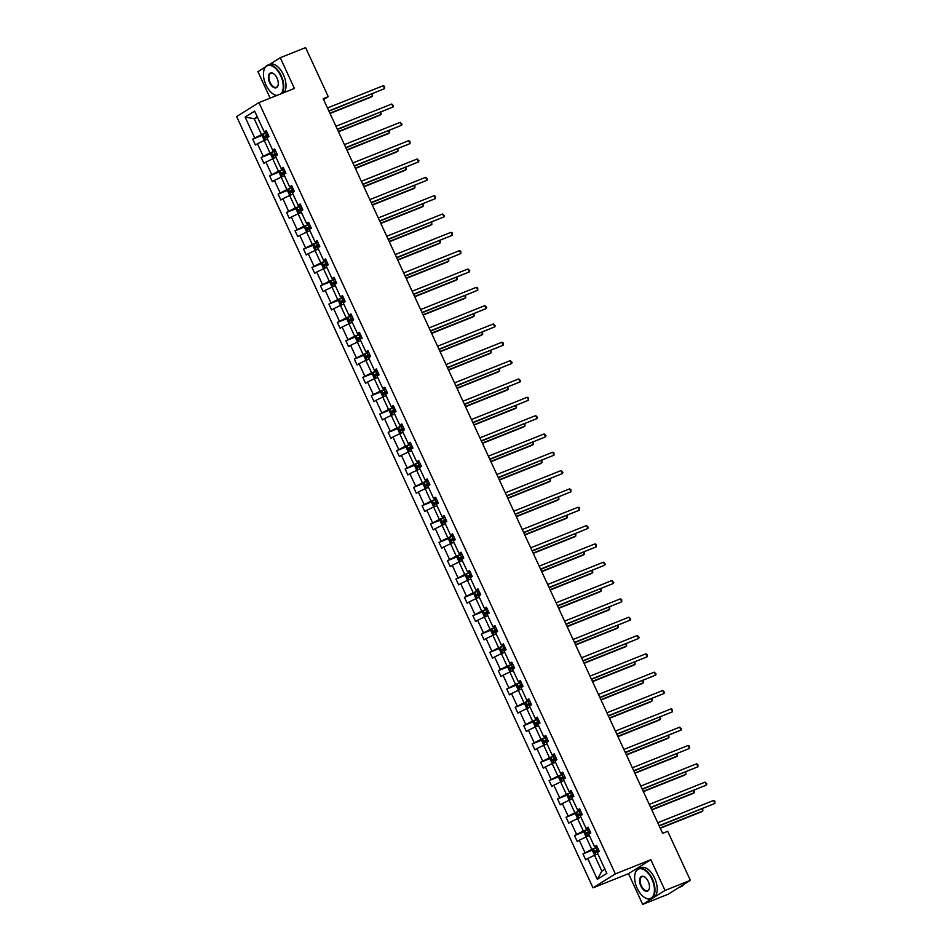 <?xml version="1.0" encoding="UTF-8"?>
<svg xmlns="http://www.w3.org/2000/svg" width="952" height="952" viewBox="0 0 952 952"><rect width="100%" height="100%" fill="white"/><g stroke="black" fill="none" stroke-linecap="round" stroke-linejoin="round"><path stroke-width="1.43" d="M642.707 904.4L665.02 890.453L650.823 859.727L628.51 873.674L642.707 904.4L668.054 894.273L690.367 880.326L667.697 831.286L662.628 833.309L323.18 98.675L328.25 96.652L305.592 47.6L280.245 57.727L269.452 64.462M628.51 873.674L593.025 887.847L236.643 116.561L258.944 102.614L615.337 873.9L593.025 887.847M265.31 67.056L257.933 71.674L270.166 98.139M665.02 890.453L690.367 880.326M597.856 853.908L594.512 855.253L601.831 871.116L597.32 879.327L587.717 858.537L585.694 859.799L582.981 853.92L593.108 849.886M594.512 855.253L587.717 858.537M589.395 835.582L586.039 836.927L591.787 849.374L582.981 853.92M585.004 852.659L579.244 840.211L577.233 841.473L574.508 835.594L584.635 831.56M580.922 817.256L577.567 818.601L583.326 831.048L574.508 835.594M576.531 834.333L570.784 821.885L568.76 823.147L566.047 817.268L576.162 813.222M572.449 798.93L569.106 800.263L574.853 812.722L566.047 817.268M568.07 816.007L562.311 803.548L560.288 804.809L557.574 798.942L567.701 794.896M563.989 780.604L560.633 781.937L566.392 794.396L557.574 798.942M559.597 797.681L553.838 785.221L551.827 786.483L549.114 780.616L559.229 776.57M555.516 762.278L552.16 763.611L557.92 776.07L549.114 780.616M551.125 779.355L545.377 766.895L543.354 768.157L540.641 762.29L550.756 758.244M547.043 743.952L543.699 745.285L549.447 757.744L540.641 762.29M542.664 761.017L536.904 748.569L534.881 749.831L532.168 743.952L542.295 739.918M538.582 725.614L535.226 726.959L540.986 739.406L532.168 743.952M534.191 742.691L528.431 730.243L526.42 731.505L523.707 725.626L533.822 721.592M530.109 707.288L526.753 708.633L532.513 721.081L523.707 725.626M525.718 724.365L519.971 711.918L517.947 713.179L515.234 707.3L525.349 703.266M521.636 688.962L518.293 690.307L524.04 702.754L515.234 707.3M517.257 706.039L511.498 693.591L509.475 694.853L506.762 688.974L516.888 684.928M513.176 670.636L509.82 671.981L515.579 684.428L506.762 688.974M508.784 687.713L503.025 675.254L501.014 676.527L498.301 670.648L508.416 666.602M504.703 652.31L501.359 653.643L507.107 666.102L498.301 670.648M500.312 669.387L494.564 656.928L492.541 658.189L489.828 652.322L499.955 648.276M496.242 633.984L492.886 635.317L498.634 647.776L489.828 652.322M491.851 651.061L486.091 638.602L484.068 639.863L481.355 633.996L491.482 629.95M487.769 615.658L484.413 616.991L490.173 629.451L481.355 633.996M483.378 632.735L477.63 620.276L475.607 621.537L472.894 615.67L483.009 611.624M479.296 597.32L475.952 598.665L481.7 611.113L472.894 615.67M474.905 614.397L469.157 601.95L467.135 603.211L464.421 597.332L474.548 593.298M470.835 578.995L467.48 580.339L473.227 592.787L464.421 597.332M466.444 596.071L460.685 583.624L458.674 584.885L455.948 579.006L466.075 574.972M462.363 560.668L459.007 562.013L464.766 574.461L455.948 579.006M457.971 577.745L452.224 565.298L450.201 566.559L447.488 560.68L457.603 556.634M453.89 542.342L450.546 543.687L456.294 556.135L447.488 560.68M449.511 559.419L443.751 546.96L441.728 548.233L439.015 542.354L449.142 538.308M445.429 524.016L442.073 525.349L447.833 537.809L439.015 542.354M441.038 541.093L435.278 528.634L433.267 529.895L430.554 524.028L440.669 519.982M436.956 505.69L433.6 507.023L439.36 519.483L430.554 524.028M432.565 522.767L426.817 510.308L424.794 511.569L422.081 505.702L432.196 501.656M428.483 487.364L425.139 488.697L430.887 501.157L422.081 505.702M424.104 504.441L418.344 491.982L416.322 493.243L413.608 487.376L423.735 483.33M420.022 469.038L416.667 470.371L422.426 482.831L413.608 487.376M415.631 486.103L409.872 473.656L407.861 474.917L405.147 469.038L415.262 465.004M411.55 450.701L408.194 452.045L413.953 464.493L405.147 469.038M407.158 467.777L401.411 455.33L399.388 456.591L396.675 450.712L406.79 446.678M403.077 432.375L399.733 433.719L405.481 446.167L396.675 450.712M398.698 449.451L392.938 437.004L390.915 438.265L388.202 432.387L398.329 428.352M394.616 414.049L391.26 415.393L397.02 427.841L388.202 432.387M390.225 431.125L384.465 418.678L382.454 419.939L379.741 414.06L389.856 410.014M386.143 395.723L382.799 397.055L388.547 409.515L379.741 414.06M381.752 412.799L376.004 400.34L373.981 401.613L371.268 395.734L381.395 391.688M377.682 377.397L374.326 378.729L380.074 391.189L371.268 395.734M373.291 394.473L367.531 382.014L365.508 383.275L362.795 377.408L372.922 373.363M369.209 359.071L365.854 360.403L371.613 372.863L362.795 377.408M364.818 376.147L359.071 363.688L357.048 364.949L354.334 359.082L364.449 355.036M360.737 340.745L357.393 342.077L363.14 354.537L354.334 359.082M356.345 357.809L350.598 345.362L348.575 346.623L345.862 340.745L355.988 336.71M352.276 322.407L348.92 323.751L354.668 336.199L345.862 340.745M347.885 339.483L342.125 327.036L340.114 328.297L337.389 322.419L347.516 318.385M343.803 304.081L340.447 305.425L346.207 317.873L337.389 322.419M339.412 321.157L333.664 308.71L331.641 309.971L328.928 304.093L339.043 300.058M335.33 285.755L331.986 287.099L337.734 299.547L328.928 304.093M330.951 302.831L325.191 290.384L323.168 291.645L320.455 285.767L330.582 281.721M326.869 267.429L323.513 268.773L329.273 281.221L320.455 285.767M322.478 284.505L316.718 272.046L314.707 273.319L311.994 267.441L322.109 263.395M318.396 249.103L315.041 250.435L320.8 262.895L311.994 267.441M314.005 266.179L308.258 253.72L306.235 254.981L303.521 249.115L313.636 245.069M309.924 230.777L306.58 232.109L312.327 244.569L303.521 249.115M305.544 247.853L299.785 235.394L297.762 236.655L295.049 230.789L305.175 226.743M301.463 212.451L298.107 213.784L303.866 226.243L295.049 230.789M297.072 229.527L291.312 217.068L289.301 218.329L286.588 212.463L296.703 208.417M292.99 194.125L289.634 195.457L295.394 207.905L286.588 212.463M288.599 211.189L282.851 198.742L280.828 200.003L278.115 194.125L288.23 190.091M284.517 175.787L281.173 177.131L286.921 189.579L278.115 194.125M280.138 192.863L274.378 180.416L272.355 181.677L269.642 175.799L279.769 171.765M276.056 157.461L272.7 158.805L278.46 171.253L269.642 175.799M271.665 174.537L265.917 162.09L263.894 163.351L261.181 157.473L271.296 153.427M267.583 139.135L264.24 140.48L269.987 152.927L261.181 157.473M263.192 156.211L257.445 143.752L255.422 145.025L252.708 139.147L262.835 135.101M257.54 117.405L254.196 118.738L261.514 134.601L252.708 139.147M254.731 137.885L245.116 117.084L254.648 111.134L264.251 131.923L266.274 130.662L268.988 136.541L266.965 137.802L272.724 150.261L274.747 148.988L277.46 154.867L275.437 156.128L281.197 168.587L283.208 167.326L285.921 173.193L283.91 174.454L289.658 186.913L291.681 185.652L294.394 191.519L292.371 192.78L298.131 205.239L300.154 203.978L302.867 209.845L300.844 211.118L306.592 223.565L308.615 222.304L311.328 228.182L309.317 229.444L315.064 241.891L317.087 240.63L319.801 246.508L317.778 247.77L323.537 260.217L325.56 258.956L328.273 264.834L326.25 266.096L331.998 278.543L334.021 277.282L336.734 283.16L334.723 284.422L340.471 296.881L342.494 295.62L345.207 301.486L343.184 302.748L348.944 315.207L350.955 313.946L353.68 319.812L351.657 321.074L357.405 333.533L359.428 332.272L362.141 338.138L360.118 339.412L365.877 351.859L367.9 350.598L370.614 356.476L368.591 357.738L374.35 370.185L376.361 368.924L379.075 374.802L377.063 376.064L382.811 388.511L384.834 387.25L387.547 393.128L385.524 394.39L391.284 406.837L393.307 405.576L396.02 411.454L393.997 412.716L399.757 425.175L401.768 423.902L404.481 429.78L402.47 431.042L408.218 443.501L410.241 442.24L412.954 448.106L410.931 449.368L416.69 461.827L418.713 460.566L421.427 466.432L419.404 467.694L425.151 480.153L427.174 478.892L429.887 484.77L427.876 486.032L433.624 498.479L435.647 497.218L438.36 503.096L436.337 504.358L442.097 516.805L444.12 515.544L446.833 521.422L444.81 522.684L450.558 535.131L452.581 533.87L455.294 539.748L453.283 541.01L459.031 553.469L461.054 552.196L463.767 558.074L461.744 559.336L467.503 571.795L469.514 570.534L472.24 576.4L470.217 577.662L475.964 590.121L477.987 588.86L480.7 594.726L478.677 595.988L484.437 608.447L486.46 607.186L489.173 613.052L487.15 614.326L492.91 626.773L494.921 625.512L497.634 631.39L495.623 632.652L501.371 645.099L503.394 643.838L506.107 649.716L504.084 650.978L509.844 663.425L511.867 662.164L514.58 668.042L512.557 669.304L518.316 681.751L520.327 680.49L523.041 686.368L521.03 687.63L526.777 700.089L528.8 698.827L531.513 704.694L529.49 705.956L535.25 718.415L537.273 717.153L539.986 723.02L537.963 724.282L543.711 736.741L545.734 735.479L548.447 741.346L546.436 742.619L552.184 755.067L554.207 753.806L556.92 759.684L554.897 760.946L560.657 773.393L562.68 772.131L565.393 778.01L563.37 779.271L569.117 791.719L571.14 790.457L573.854 796.336L571.843 797.597L577.59 810.045L579.613 808.783L582.327 814.662L580.303 815.923L586.063 828.383L588.074 827.109L590.799 832.988L588.776 834.249L594.524 846.709L596.547 845.447L599.26 851.314L597.237 852.576L606.852 873.377L597.32 879.327M594.524 846.709L596.952 846.316M595.428 854.884L594.322 854.622L592.691 851.088L593.334 849.208L597.344 847.173L591.787 849.374M586.039 836.927L579.244 840.211M586.063 828.383L588.479 827.978M586.956 836.558L585.849 836.284L584.219 832.762L584.861 830.882L588.883 828.847L583.326 831.048M577.567 818.601L570.784 821.885M577.59 810.045L580.006 809.652M578.495 818.232L577.376 817.958L575.746 814.436L576.412 812.508L580.411 810.521L574.853 812.722M569.106 800.263L562.311 803.548M569.117 791.719L571.545 791.326M571.938 792.183L566.392 794.396M560.633 781.937L553.838 785.221M560.657 773.393L563.072 773M561.549 781.568L560.442 781.306L558.812 777.784L559.455 775.904L563.477 773.869L557.92 776.07M552.16 763.611L545.377 766.895M552.184 755.067L554.611 754.674M553.088 763.242L551.97 762.98L550.339 759.458L551.006 757.53L555.004 755.543L549.447 757.744M543.699 745.285L536.904 748.569M543.711 736.741L546.139 736.348M546.531 737.193L540.986 739.406M535.226 726.959L528.431 730.243M535.25 718.415L537.666 718.022M536.143 726.59L535.036 726.328L533.406 722.794L534.072 720.866L538.07 718.879L532.513 721.081M526.753 708.633L519.971 711.918M526.777 700.089L529.205 699.684M527.682 708.264L526.563 707.99L524.945 704.468L525.599 702.54L529.598 700.553L524.04 702.754M518.293 690.307L511.498 693.591M518.316 681.751L520.732 681.358M521.125 682.215L515.579 684.428M509.82 671.981L503.025 675.254M509.844 663.425L512.259 663.032M510.736 671.612L509.629 671.338L507.999 667.816L508.665 665.888L512.664 663.901L507.107 666.102M501.359 653.643L494.564 656.928M501.371 645.099L503.798 644.706M502.275 653.286L501.157 653.012L499.538 649.49L500.193 647.562L504.191 645.575L498.634 647.776M492.886 635.317L486.091 638.602M492.91 626.773L495.326 626.38M495.718 627.225L490.173 629.451M484.413 616.991L477.63 620.276M484.437 608.447L486.853 608.054M485.33 616.622L484.223 616.361L482.593 612.838L483.259 610.91L487.257 608.923L481.7 611.113M475.952 598.665L469.157 601.95M475.964 590.121L478.392 589.728M476.869 598.296L475.762 598.034L474.132 594.5L474.786 592.572L478.785 590.597L473.227 592.787M467.48 580.339L460.685 583.624M467.503 571.795L469.919 571.39M470.312 572.247L464.766 574.461M459.007 562.013L452.224 565.298M459.031 553.469L461.446 553.064M459.935 561.644L458.816 561.371L457.186 557.848L457.852 555.92L461.851 553.933L456.294 556.135M450.546 543.687L443.751 546.96M450.558 535.131L452.985 534.738M451.462 543.318L450.355 543.045L448.725 539.522L449.38 537.594L453.39 535.607L447.833 537.809M442.073 525.349L435.278 528.634M442.097 516.805L444.513 516.412M444.905 517.269L439.36 519.483M433.6 507.023L426.817 510.308M433.624 498.479L436.052 498.086M436.444 498.931L430.887 501.157M425.139 488.697L418.344 491.982M425.151 480.153L427.579 479.76M427.972 480.605L422.426 482.831M416.667 470.371L409.872 473.656M416.69 461.827L419.106 461.434M419.499 462.279L413.953 464.493M408.194 452.045L401.411 455.33M408.218 443.501L410.645 443.108M411.038 443.953L405.481 446.167M399.733 433.719L392.938 437.004M399.757 425.175L402.172 424.77M402.565 425.627L397.02 427.841M391.26 415.393L384.465 418.678M391.284 406.837L393.7 406.445M394.092 407.301L388.547 409.515M382.799 397.055L376.004 400.34M382.811 388.511L385.239 388.118M385.631 388.975L380.074 391.189M374.326 378.729L367.531 382.014M374.35 370.185L376.766 369.792M377.159 370.637L371.613 372.863M365.854 360.403L359.071 363.688M365.877 351.859L368.293 351.466M368.686 352.311L363.14 354.537M357.393 342.077L350.598 345.362M357.405 333.533L359.832 333.14M360.225 333.985L354.668 336.199M348.92 323.751L342.125 327.036M348.944 315.207L351.359 314.815M349.836 323.382L348.729 323.121L347.099 319.586L347.766 317.659L351.764 315.671L346.207 317.873M340.447 305.425L333.664 308.71M340.471 296.881L342.887 296.477M341.375 305.057L340.257 304.783L338.626 301.26L339.293 299.333L343.291 297.345L337.734 299.547M331.986 287.099L325.191 290.384M331.998 278.543L334.426 278.151M332.902 286.73L331.796 286.457L330.165 282.934L330.82 281.007L334.83 279.019L329.273 281.221M323.513 268.773L316.718 272.046M323.537 260.217L325.953 259.825M324.43 268.404L323.323 268.131L321.693 264.608L322.359 262.681L326.357 260.693L320.8 262.895M315.041 250.435L308.258 253.72M315.064 241.891L317.492 241.499M315.969 250.078L314.85 249.805L313.22 246.282L313.886 244.355L317.885 242.367L312.327 244.569M306.58 232.109L299.785 235.394M306.592 223.565L309.019 223.173M307.496 231.741L306.389 231.479L304.759 227.956L305.425 226.029L309.424 224.041L303.866 226.243M298.107 213.784L291.312 217.068M298.131 205.239L300.546 204.847M299.023 213.415L297.916 213.153L296.286 209.63L296.953 207.703L300.951 205.715L295.394 207.905M289.634 195.457L282.851 198.742M289.658 186.913L292.085 186.521M290.562 195.089L289.444 194.827L287.825 191.292L288.468 189.412L292.478 187.389L286.921 189.579M281.173 177.131L274.378 180.416M281.197 168.587L283.613 168.195M282.089 176.763L280.983 176.501L279.352 172.966L279.995 171.086L284.017 169.051L278.46 171.253M272.7 158.805L265.917 162.09M272.724 150.261L275.14 149.857M273.617 158.437L272.51 158.163L270.88 154.64L271.534 152.76L275.545 150.725L269.987 152.927M264.24 140.48L257.445 143.752M264.251 131.923L266.679 131.531M650.823 859.727L615.337 873.9M258.944 102.614L294.43 88.441L280.245 57.727M323.597 99.567L328.25 96.652M601.831 871.116L604.913 869.188M265.156 140.111L264.037 139.837L262.419 136.314L263.061 134.434L267.072 132.399L261.514 134.601M257.266 116.81L254.196 118.738L245.116 117.084M328.964 111.194L384.632 88.619L328.833 110.908M383.275 85.692L384.548 86.323L384.632 88.619L383.275 85.692L327.476 107.969M330.023 113.49L371.066 97.104L372.565 96.164L371.637 94.153M268.107 134.637L264.692 136.291L265.334 137.695L268.761 136.041M266.798 137.112L266.144 135.708L268.166 134.756M329.892 113.205L372.565 96.164L372.434 93.831M281.078 93.784A15.839 8.58 -111.8 0 0 280.697 75.791A15.839 8.58 -111.8 0 0 270.904 65.569A15.839 8.58 -111.8 0 0 263.716 71.186A15.839 8.58 -111.8 0 0 265.977 84.99A15.839 8.58 -111.8 0 0 272.7 93.701A15.839 8.58 -111.8 0 0 276.949 95.426M263.752 71.007A16.232 8.782 68.2 0 1 263.775 70.841A16.232 8.782 68.2 0 1 267.619 65.2A16.232 8.782 68.2 0 1 281.173 75.565A16.232 8.782 68.2 0 1 282.042 93.391M277.008 78.088A7.925 4.284 68.2 0 1 278.151 85.002A7.925 4.284 68.2 0 1 274.557 87.81A7.925 4.284 68.2 0 1 269.654 82.693A7.925 4.284 68.2 0 1 268.88 74.625A7.925 4.284 68.2 0 1 273.652 73.744A7.925 4.284 68.2 0 1 277.008 78.088M273.795 73.851A7.533 4.082 -111.8 0 0 270.844 73.28A7.533 4.082 -111.8 0 0 270.142 82.455A7.533 4.082 -111.8 0 0 276.437 87.263A7.533 4.082 -111.8 0 0 278.174 84.823M267.619 65.2L269.856 64.308A16.232 8.782 68.2 0 1 283.41 74.672A16.232 8.782 68.2 0 1 284.267 92.499M276.592 95.569A16.232 8.782 68.2 0 1 272.986 93.903A16.232 8.782 68.2 0 1 272.843 93.796M651.894 879.16A15.839 8.58 -111.8 0 0 642.1 868.926A15.839 8.58 -111.8 0 0 634.913 874.543A15.839 8.58 -111.8 0 0 637.186 888.347A15.839 8.58 -111.8 0 0 643.909 897.058A15.839 8.58 -111.8 0 0 653.453 895.297A15.839 8.58 -111.8 0 0 651.894 879.16M634.948 874.376A16.232 8.782 68.2 0 1 634.984 874.198A16.232 8.782 68.2 0 1 638.828 868.557A16.232 8.782 68.2 0 1 652.382 878.922A16.232 8.782 68.2 0 1 650.859 898.712A16.232 8.782 68.2 0 1 644.195 897.26A16.232 8.782 68.2 0 1 644.052 897.165M648.217 881.457A7.925 4.284 68.2 0 1 649.347 888.359A7.925 4.284 68.2 0 1 645.753 891.167A7.925 4.284 68.2 0 1 640.863 886.05A7.925 4.284 68.2 0 1 640.089 877.982A7.925 4.284 68.2 0 1 644.861 877.101A7.925 4.284 68.2 0 1 648.217 881.457M645.004 877.208A7.533 4.082 -111.8 0 0 642.053 876.637A7.533 4.082 -111.8 0 0 641.351 885.824A7.533 4.082 -111.8 0 0 647.634 890.632A7.533 4.082 -111.8 0 0 649.383 888.18M638.828 868.557L641.053 867.665A16.232 8.782 68.2 0 1 654.607 878.03A16.232 8.782 68.2 0 1 653.096 897.819L650.859 898.712M680.501 886.49A16.232 8.782 68.2 0 1 678.954 887.49A16.232 8.782 68.2 0 1 678.847 887.526M684.012 884.301A16.232 8.782 68.2 0 1 681.489 886.479L678.954 887.49M337.436 129.52L393.093 106.957L337.305 129.234M391.736 104.018L393.557 105.827L393.093 106.957L391.736 104.018L335.949 126.295M345.897 147.846L401.565 125.283L345.766 147.56M400.209 122.344L402.03 124.153L401.565 125.283L400.209 122.344L344.41 144.621M338.495 131.816L379.527 115.43L381.038 114.49L380.11 112.479M276.58 152.963L273.153 154.617L273.807 156.021L277.222 154.367M275.259 155.438L274.616 154.034L276.639 153.082M338.365 131.531L381.038 114.49L380.895 112.157M346.968 150.142L388 133.756L389.511 132.816L388.583 130.805M285.041 171.289L281.625 172.943L282.28 174.347L285.695 172.693M283.732 173.764L283.077 172.36L285.1 171.419M346.837 149.857L389.511 132.816L389.368 130.495M354.37 166.172L410.038 143.609L354.239 165.886M408.682 140.67L409.955 141.312L410.038 143.609L408.682 140.67L352.883 162.947M355.429 168.468L396.472 152.082L397.972 151.142L397.043 149.131M293.514 189.615L290.086 191.269L290.741 192.673L294.168 191.031M292.204 192.102L291.55 190.686L293.573 189.745M355.298 168.183L397.972 151.142L397.841 148.821M362.843 184.498L418.499 161.935L362.712 184.212M417.143 158.996L418.963 160.805L418.499 161.935L417.143 158.996L361.355 181.273M363.902 186.806L404.933 170.42L406.445 169.468L405.516 167.457M301.986 207.941L298.559 209.595L299.214 211.011L302.629 209.357M300.665 210.428L300.023 209.012L302.046 208.071M363.771 186.509L406.445 169.468L406.302 167.147M371.304 202.824L426.972 180.261L371.173 202.538M425.615 177.322L427.436 179.143L426.972 180.261L425.615 177.322L369.816 199.611M372.375 205.132L413.406 188.746L414.917 187.806L413.989 185.783M310.447 226.267L307.032 227.921L307.675 229.337L311.102 227.683M309.138 228.754L308.484 227.338L310.507 226.397M372.244 204.847L414.917 187.806L414.774 185.473M379.777 221.161L435.445 198.587L379.646 220.864M434.088 195.648L435.362 196.29L435.445 198.587L434.088 195.648L378.289 217.937M380.836 223.458L421.879 207.072L423.378 206.132L422.45 204.121M318.92 244.605L315.493 246.247L316.147 247.663L319.575 246.009M317.611 247.08L316.957 245.664L318.979 244.724M380.705 223.173L423.378 206.132L423.247 203.799M388.249 239.487L443.906 216.913L388.118 239.202M442.549 213.986L444.37 215.795L443.906 216.913L442.549 213.986L386.75 236.263M389.308 241.784L430.34 225.398L431.851 224.458L430.923 222.447M327.393 262.93L323.966 264.585L324.62 265.989L328.035 264.335M326.072 265.406L325.429 264.001L327.44 263.05M389.178 241.499L431.851 224.458L431.708 222.125M396.71 257.813L452.378 235.239L396.579 257.528M451.022 232.312L452.295 232.942L452.378 235.239L451.022 232.312L395.223 254.589M397.781 260.11L438.812 243.724L440.324 242.784L439.384 240.773M335.854 281.256L332.438 282.911L333.081 284.315L336.508 282.661M334.545 283.732L333.89 282.327L335.913 281.375M397.638 259.825L440.324 242.784L440.181 240.451M405.183 276.139L460.851 253.577L405.052 275.854M459.483 250.638L460.756 251.268L460.851 253.577L459.483 250.638L403.696 272.915M406.242 278.436L447.285 262.05L448.785 261.11L447.856 259.099M344.327 299.582L340.899 301.237L341.554 302.641L344.981 300.987M343.017 302.058L342.363 300.654L344.386 299.701M406.111 278.151L448.785 261.11L448.642 258.789M413.656 294.465L469.312 271.903L413.513 294.18M467.956 268.964L469.776 270.773L469.312 271.903L467.956 268.964L412.156 291.241M414.715 296.762L455.746 280.376L457.257 279.436L456.329 277.425M352.787 317.908L349.372 319.563L350.027 320.967L353.442 319.325M351.478 320.384L350.836 318.979L352.847 318.039M414.584 296.477L457.257 279.436L457.115 277.115M422.117 312.791L477.785 290.229L421.986 312.506M476.428 287.29L477.702 287.932L477.785 290.229L476.428 287.29L420.629 309.567M358.309 341.708L357.202 341.447L355.572 337.924L356.226 335.985L360.225 334.009M423.188 315.1L464.219 298.714L465.718 297.762L464.79 295.751M361.26 336.235L357.845 337.889L358.488 339.305L361.915 337.651M359.951 338.722L359.297 337.305L361.32 336.365M423.045 314.803L465.718 297.762L465.587 295.441M430.59 331.118L486.246 308.555L430.459 330.832M484.889 305.616L486.71 307.425L486.246 308.555L484.889 305.616L429.102 327.893M366.77 360.034L365.663 359.773L364.033 356.25L364.699 354.322L368.698 352.335M431.649 333.426L472.68 317.04L474.191 316.1L473.263 314.077M369.733 354.56L366.306 356.215L366.96 357.631L370.387 355.977M368.424 357.048L367.769 355.632L369.792 354.691M431.518 333.129L474.191 316.1L474.048 313.767M439.062 349.455L494.719 326.881L438.92 349.158M493.362 323.942L495.183 325.762L494.719 326.881L493.362 323.942L437.563 346.23M375.243 378.36L374.136 378.099L372.506 374.576L373.172 372.648L377.17 370.661M440.122 351.752L481.153 335.366L482.664 334.426L481.736 332.415M378.194 372.887L374.779 374.541L375.433 375.957L378.848 374.303M376.885 375.374L376.23 373.957L378.253 373.017M439.991 351.466L482.664 334.426L482.521 332.093M447.523 367.781L503.192 345.207L447.392 367.496M501.835 342.268L503.108 342.91L503.192 345.207L501.835 342.268L446.036 364.557M383.715 396.698L382.597 396.425L380.978 392.902L381.633 390.974L385.631 388.987M448.582 370.078L489.625 353.692L491.125 352.752L490.197 350.741M386.667 391.224L383.251 392.878L383.894 394.283L387.321 392.629M385.358 393.7L384.703 392.295L386.726 391.343M448.452 369.792L491.125 352.752L490.994 350.419M455.996 386.107L511.652 363.533L455.865 385.822M510.296 360.606L512.116 362.414L511.652 363.533L510.296 360.606L454.509 382.882M392.176 415.024L391.07 414.751L389.439 411.228L390.106 409.3L394.104 407.313M457.055 388.404L498.086 372.018L499.598 371.078L498.669 369.067M395.139 409.55L391.712 411.204L392.367 412.609L395.782 410.955M393.819 412.026L393.176 410.621L395.199 409.669M456.924 388.118L499.598 371.078L499.455 368.745M464.457 404.433L520.125 381.871L464.326 404.148M518.769 378.932L520.589 380.74L520.125 381.871L518.769 378.932L462.969 401.208M400.649 433.35L399.542 433.077L397.912 429.554L398.579 427.627L402.577 425.639M465.528 406.73L506.559 390.344L508.07 389.404L507.142 387.393M403.6 427.876L400.185 429.53L400.84 430.935L404.255 429.281M402.291 430.352L401.637 428.947L403.66 427.995M465.397 406.445L508.07 389.404L507.928 387.071M472.93 422.759L528.598 400.197L472.799 422.474M527.241 397.258L528.515 397.888L528.598 400.197L527.241 397.258L471.442 419.534M409.122 451.676L408.003 451.415L406.385 447.88L407.039 445.952L411.038 443.965M473.989 425.056L515.032 408.67L516.531 407.73L515.603 405.719M412.073 446.202L408.646 447.856L409.3 449.261L412.728 447.607M410.764 448.678L410.11 447.273L412.133 446.333M473.858 424.77L516.531 407.73L516.4 405.409M481.403 441.085L537.059 418.523L481.272 440.8M535.702 415.584L537.523 417.392L537.059 418.523L535.702 415.584L479.915 437.86M417.583 470.002L416.476 469.741L414.846 466.218L415.512 464.278L419.511 462.303M482.462 443.382L523.493 427.008L525.004 426.056L524.076 424.045M420.546 464.528L417.119 466.183L417.773 467.599L421.189 465.945M419.225 467.015L418.582 465.599L420.605 464.659M482.331 443.096L525.004 426.056L524.861 423.735M489.863 459.411L545.532 436.849L489.733 459.126M544.175 433.91L545.996 435.718L545.532 436.849L544.175 433.91L488.376 456.187M426.056 488.328L424.949 488.067L423.319 484.544L423.985 482.616L427.983 480.629M490.935 461.72L531.966 445.334L533.477 444.382L532.549 442.371M429.007 482.854L425.592 484.508L426.234 485.925L429.661 484.27M427.698 485.341L427.043 483.925L429.066 482.985M490.804 461.422L533.477 444.382L533.334 442.061M498.336 477.749L554.005 455.175L498.205 477.452M552.648 452.236L553.921 452.878L554.005 455.175L552.648 452.236L496.849 474.524M434.528 506.654L433.41 506.393L431.78 502.87L432.446 500.942L436.444 498.955M499.395 480.046L540.438 463.66L541.938 462.72L541.01 460.708M437.48 501.18L434.052 502.834L434.707 504.251L438.134 502.596M436.171 503.667L435.516 502.251L437.539 501.311M499.264 479.76L541.938 462.72L541.807 460.387M506.809 496.075L562.465 473.501L506.678 495.79M561.109 470.562L562.929 472.382L562.465 473.501L561.109 470.562L505.31 492.85M442.989 524.992L441.883 524.719L440.252 521.196L440.919 519.268L444.917 517.281M507.868 498.372L548.899 481.986L550.411 481.046L549.482 479.034M445.952 519.518L442.525 521.16L443.18 522.577L446.595 520.923M444.632 521.993L443.989 520.589L446 519.637M507.737 498.086L550.411 481.046L550.268 478.713M515.27 514.401L570.938 491.827L515.139 514.116M569.582 488.9L570.855 489.53L570.938 491.827L569.582 488.9L513.783 511.176M516.341 516.698L557.372 500.312L558.883 499.372L557.943 497.36M454.413 537.844L450.998 539.498L451.641 540.903L455.068 539.248M453.104 540.319L452.45 538.915L454.473 537.963M516.198 516.412L558.883 499.372L558.741 497.039M523.743 532.727L579.411 510.165L523.612 532.442M578.043 507.226L579.316 507.856L579.411 510.165L578.043 507.226L522.255 529.502M524.802 535.024L565.845 518.638L567.344 517.698L566.416 515.687M462.886 556.17L459.459 557.824L460.113 559.229L463.541 557.574M461.577 558.645L460.923 557.241L462.946 556.289M524.671 534.738L567.344 517.698L567.202 515.365M532.216 551.053L587.872 528.491L532.073 550.768M586.515 525.552L588.336 527.36L587.872 528.491L586.515 525.552L530.716 547.828M468.396 579.97L467.289 579.708L465.659 576.174L466.325 574.246L470.324 572.259M533.275 553.35L574.306 536.964L575.817 536.024L574.889 534.012M471.347 574.496L467.932 576.15L468.586 577.555L472.002 575.9M470.038 576.971L469.395 575.567L471.407 574.627M533.144 553.064L575.817 536.024L575.674 533.703M540.677 569.379L596.345 546.817L540.546 569.094M594.988 543.878L596.261 544.52L596.345 546.817L594.988 543.878L539.189 566.154M541.747 571.676L582.779 555.29L584.278 554.35L583.35 552.338M479.82 592.822L476.405 594.476L477.047 595.881L480.474 594.238M478.511 595.309L477.856 593.893L479.879 592.953M541.605 571.39L584.278 554.35L584.195 552.053M549.149 587.705L604.806 565.143L549.018 587.42M603.449 562.204L605.27 564.012L604.806 565.143L603.449 562.204L547.662 584.48M550.208 590.014L591.24 573.628L592.751 572.676L591.823 570.664M488.293 611.148L484.865 612.802L485.52 614.218L488.947 612.564M486.984 613.635L486.329 612.219L488.352 611.279M550.077 589.716L592.751 572.676L592.608 570.355M557.622 606.031L613.278 583.469L557.479 605.746M611.922 580.53L613.742 582.35L613.278 583.469L611.922 580.53L556.123 602.818M493.802 634.948L492.696 634.687L491.065 631.164L491.732 629.236L495.73 627.249M558.681 608.34L599.712 591.954L601.224 591.013L600.295 588.99M496.754 629.474L493.338 631.128L493.993 632.544L497.408 630.89M495.445 631.961L494.79 630.545L496.813 629.605M558.55 608.054L601.224 591.013L601.081 588.681M566.083 624.369L621.751 601.795L565.952 624.072M620.395 598.856L621.668 599.498L621.751 601.795L620.395 598.856L564.596 621.144M567.142 626.666L608.185 610.28L609.685 609.339L608.756 607.328M505.226 647.812L501.811 649.454L502.454 650.87L505.881 649.216M503.917 650.287L503.263 648.871L505.286 647.931M567.011 626.38L609.685 609.339L609.601 607.031M574.556 642.695L630.212 620.121L574.425 642.41M628.856 617.193L630.676 619.002L630.212 620.121L628.856 617.193L573.068 639.47M575.615 644.992L616.646 628.606L618.157 627.666L617.229 625.654M513.699 666.138L510.272 667.792L510.926 669.197L514.342 667.542M512.378 668.613L511.736 667.209L513.759 666.257M575.484 644.706L618.157 627.666L618.015 625.333M583.017 661.021L638.685 638.447L582.886 660.736M637.328 635.519L639.149 637.328L638.685 638.447L637.328 635.519L581.529 657.796M519.209 689.938L518.102 689.664L516.472 686.142L517.138 684.214L521.137 682.227M584.088 663.318L625.119 646.932L626.63 645.991L625.702 643.98M522.16 684.464L518.745 686.118L519.399 687.522L522.815 685.868M520.851 686.939L520.197 685.535L522.22 684.583M583.957 663.032L626.63 645.991L626.487 643.659M591.49 679.347L647.158 656.785L591.359 679.062M645.801 653.846L647.074 654.476L647.158 656.785L645.801 653.846L590.002 676.122M592.549 681.644L633.592 665.258L635.091 664.317L634.163 662.306M530.633 702.79L527.206 704.444L527.86 705.848L531.287 704.194M529.324 705.265L528.669 703.861L530.692 702.909M592.418 681.358L635.091 664.317L635.008 662.021M599.962 697.673L655.619 675.111L599.831 697.388M654.262 672.172L656.083 673.98L655.619 675.111L654.262 672.172L598.475 694.448M601.021 699.97L642.053 683.584L643.564 682.643L642.636 680.632M539.106 721.116L535.678 722.77L536.333 724.174L539.748 722.532M537.785 723.591L537.142 722.187L539.165 721.247M600.89 699.684L643.564 682.643L643.421 680.323M608.423 715.999L664.091 693.437L608.292 715.714M662.735 690.497L664.556 692.306L664.091 693.437L662.735 690.497L606.936 712.774M544.615 744.916L543.509 744.654L541.878 741.132L542.545 739.192L546.543 737.217M609.494 718.308L650.525 701.922L652.037 700.969L651.108 698.958M547.567 739.442L544.151 741.096L544.794 742.512L548.221 740.858M546.258 741.929L545.603 740.513L547.626 739.573M609.363 718.01L652.037 700.969L651.894 698.649M616.896 734.325L672.564 711.763L616.765 734.04M671.208 708.823L672.481 709.466L672.564 711.763L671.208 708.823L615.408 731.1M617.955 736.634L658.998 720.247L660.498 719.296L659.569 717.284M556.039 757.768L552.612 759.422L553.267 760.838L556.694 759.184M554.73 760.255L554.076 758.839L556.099 757.899M617.824 736.336L660.498 719.296L660.414 716.999M625.369 752.663L681.025 730.089L625.238 752.366M679.668 727.149L681.489 728.97L681.025 730.089L679.668 727.149L623.869 749.438M626.428 754.96L667.459 738.573L668.97 737.633L668.042 735.622M564.512 776.094L561.085 777.748L561.74 779.164L565.155 777.51M563.191 778.581L562.549 777.165L564.56 776.225M626.297 754.674L668.97 737.633L668.828 735.301M633.83 770.989L689.498 748.415L633.699 770.703M688.141 745.476L689.415 746.118L689.498 748.415L688.141 745.476L632.342 767.764M570.022 799.906L568.915 799.632L567.285 796.11L567.928 794.23L571.95 792.195M634.901 773.286L675.932 756.899L677.443 755.959L676.503 753.948M572.973 794.432L569.558 796.086L570.2 797.49L573.628 795.836M571.664 796.907L571.01 795.503L573.033 794.551M634.758 773L677.443 755.959L677.3 753.627M642.303 789.315L697.971 766.741L642.172 789.029M696.602 763.813L697.875 764.444L697.971 766.741L696.602 763.813L640.815 786.09M643.362 791.612L684.405 775.226L685.904 774.285L684.976 772.274M581.446 812.758L578.019 814.412L578.673 815.816L582.1 814.162M580.137 815.233L579.482 813.829L581.505 812.877M643.231 791.326L685.904 774.285L685.761 771.953M650.775 807.641L706.432 785.079L650.632 807.356M705.075 782.139L706.896 783.948L706.432 785.079L705.075 782.139L649.276 804.416M651.834 809.938L692.866 793.552L694.377 792.611L693.449 790.6M589.907 831.084L586.491 832.738L587.146 834.142L590.561 832.488M588.598 833.559L587.955 832.155L589.966 831.203M651.703 809.652L694.377 792.611L694.234 790.279M659.236 825.967L714.904 803.405L659.105 825.682M713.548 800.465L714.821 801.096L714.904 803.405L713.548 800.465L657.749 822.742M660.307 828.264L701.338 811.877L702.838 810.937L701.91 808.926M598.38 849.41L594.964 851.064L595.607 852.468L599.034 850.814M597.071 851.885L596.416 850.481L598.439 849.541M660.164 827.978L702.838 810.937L702.707 808.617M263.061 134.434L265.596 139.932M267.274 136.731L267.595 137.409M265.596 133.09L266.631 135.315M266.144 135.708L264.692 136.291M271.534 152.76L274.069 158.258M275.747 155.057L276.068 155.735M274.069 151.416L275.092 153.641M274.616 154.034L273.153 154.617M279.995 171.086L282.542 176.584M284.22 173.383L284.529 174.061M282.53 169.742L283.565 171.979M283.077 172.36L281.625 172.943M288.468 189.412L291.003 194.91M292.68 191.709L293.002 192.399M291.003 188.068L292.038 190.305M291.55 190.686L290.086 191.269M296.929 207.75L299.475 213.236M301.153 210.035L301.463 210.725M299.475 206.394L300.499 208.631M300.023 209.012L298.559 209.595M305.402 226.076L307.936 231.562M309.626 228.361L309.935 229.051M307.936 224.72L308.972 226.957M308.484 227.338L307.032 227.921M313.874 244.402L316.409 249.9M318.087 246.699L318.408 247.377M316.409 243.057L317.433 245.283M316.957 245.664L315.493 246.247M322.335 262.728L324.882 268.226M326.56 265.025L326.869 265.703M324.87 261.383L325.905 263.609M325.429 264.001L323.966 264.585M330.808 281.054L333.343 286.552M335.033 283.351L335.342 284.029M333.343 279.709L334.378 281.935M333.89 282.327L332.438 282.911M339.281 299.38L341.816 304.878M343.493 301.677L343.815 302.355M341.816 298.035L342.839 300.261M342.363 300.654L340.899 301.237M347.742 317.706L350.288 323.204M351.966 320.003L352.276 320.693M350.276 316.362L351.312 318.599M350.836 318.979L349.372 319.563M356.215 336.044L358.749 341.53M360.427 338.329L360.748 339.019M358.749 334.688L359.785 336.925M359.297 337.305L357.845 337.889M364.687 354.37L367.222 359.856M368.9 356.655L369.221 357.345M367.222 353.013L368.245 355.251M367.769 355.632L366.306 356.215M373.148 372.696L375.695 378.194M377.373 374.993L377.682 375.671M375.683 371.339L376.718 373.577M376.23 373.957L374.779 374.541M381.621 391.022L384.156 396.52M385.834 393.319L386.155 393.997M384.156 389.677L385.191 391.903M384.703 392.295L383.251 392.878M390.094 409.348L392.629 414.846M394.307 411.645L394.628 412.323M392.629 408.003L393.652 410.229M393.176 410.621L391.712 411.204M398.555 427.674L401.101 433.172M402.779 429.971L403.089 430.649M401.089 426.329L402.125 428.555M401.637 428.947L400.185 429.53M407.028 446L409.562 451.498M411.24 448.297L411.562 448.975M409.562 444.655L410.598 446.893M410.11 447.273L408.646 447.856M415.488 464.326L418.035 469.824M419.713 466.623L420.022 467.313M418.035 462.981L419.058 465.219M418.582 465.599L417.119 466.183M423.961 482.664L426.496 488.15M428.186 484.949L428.495 485.639M426.496 481.307L427.531 483.545M427.043 483.925L425.592 484.508M432.434 500.99L434.969 506.476M436.647 503.275L436.968 503.965M434.969 499.633L435.992 501.871M435.516 502.251L434.052 502.834M440.895 519.316L443.442 524.814M445.12 521.613L445.429 522.291M443.43 517.971L444.465 520.197M443.989 520.589L442.525 521.16M449.368 537.642L451.902 543.14M453.592 539.939L453.902 540.617M451.902 536.297L452.938 538.523M452.45 538.915L450.998 539.498M457.841 555.968L460.375 561.466M462.053 558.265L462.375 558.943M460.375 554.623L461.399 556.849M460.923 557.241L459.459 557.824M466.302 574.294L468.848 579.792M470.526 576.591L470.835 577.269M468.836 572.949L469.872 575.187M469.395 575.567L467.932 576.15M474.774 592.62L477.309 598.118M478.987 594.917L479.308 595.607M477.309 591.275L478.344 593.512M477.856 593.893L476.405 594.476M483.247 610.958L485.782 616.444M487.46 613.243L487.781 613.933M485.782 609.601L486.805 611.838M486.329 612.219L484.865 612.802M491.708 629.284L494.255 634.77M495.933 631.569L496.242 632.259M494.243 627.927L495.278 630.164M494.79 630.545L493.338 631.128M500.181 647.61L502.715 653.108M504.393 649.907L504.715 650.585M502.715 646.265L503.751 648.49M503.263 648.871L501.811 649.454M508.654 665.936L511.188 671.434M512.866 668.233L513.188 668.911M511.188 664.591L512.212 666.817M511.736 667.209L510.272 667.792M517.115 684.262L519.661 689.76M521.339 686.559L521.648 687.237M519.649 682.917L520.684 685.142M520.197 685.535L518.745 686.118M525.587 702.588L528.122 708.086M529.8 704.885L530.121 705.563M528.122 701.243L529.157 703.468M528.669 703.861L527.206 704.444M534.048 720.914L536.595 726.412M538.273 723.211L538.582 723.901M536.595 719.569L537.618 721.806M537.142 722.187L535.678 722.77M542.521 739.252L545.056 744.738M546.745 741.537L547.055 742.227M545.056 737.895L546.091 740.132M545.603 740.513L544.151 741.096M550.994 757.578L553.528 763.064M555.206 759.863L555.528 760.553M553.528 756.221L554.552 758.458M554.076 758.839L552.612 759.422M559.455 775.904L562.001 781.402M563.679 778.201L563.989 778.879M561.989 774.547L563.025 776.784M562.549 777.165L561.085 777.748M567.928 794.23L570.462 799.728M572.152 796.526L572.461 797.205M570.462 792.885L571.497 795.11M571.01 795.503L569.558 796.086M576.4 812.556L578.935 818.054M580.613 814.852L580.934 815.531M578.935 811.211L579.958 813.436M579.482 813.829L578.019 814.412M584.861 830.882L587.408 836.38M589.086 833.178L589.395 833.857M587.396 829.537L588.431 831.762M587.955 832.155L586.491 832.738M593.334 849.208L595.869 854.706M597.547 851.504L597.868 852.183M595.869 847.863L596.904 850.1M596.416 850.481L594.964 851.064"/></g></svg>
